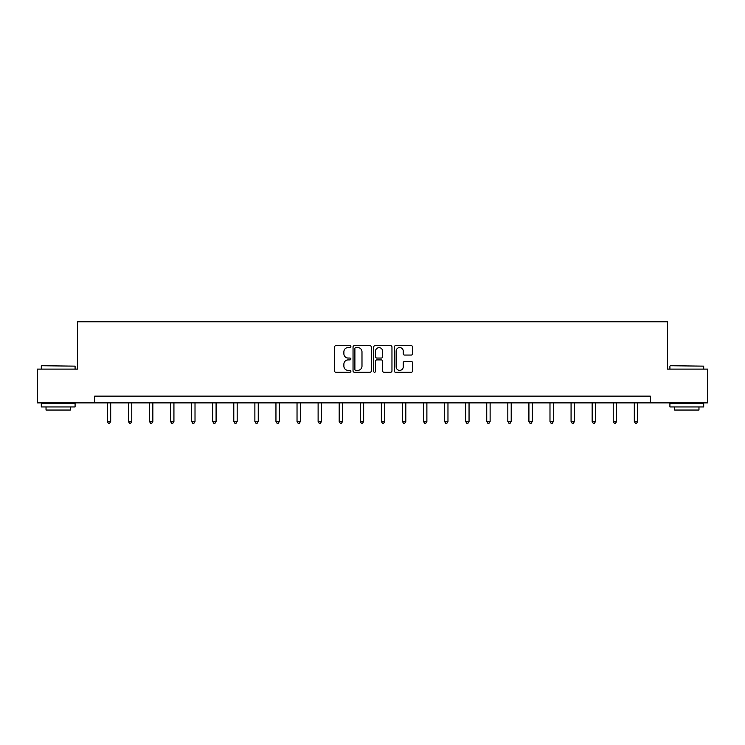 <?xml version="1.0" encoding="UTF-8"?>
<svg xmlns="http://www.w3.org/2000/svg" width="745" height="745" viewBox="0 0 745 745"><rect width="100%" height="100%" fill="white"/><g stroke="black" fill="none" stroke-linecap="round" stroke-linejoin="round"><path stroke-width="1.12" d="M350.876 346.639A0.931 0.931 0 0 0 349.954 345.708L335.855 345.708A1.322 1.322 0 0 0 334.533 347.04L334.533 370.908A1.322 1.322 0 0 0 335.855 372.239L349.954 372.239A0.931 0.931 0 0 0 350.876 371.308A0.931 0.931 0 0 0 349.954 370.377L348.129 370.377A4.247 4.247 0 0 1 343.883 366.14L343.883 364.147A4.247 4.247 0 0 1 348.129 359.9L349.954 359.9A0.931 0.931 0 0 0 350.876 358.978A0.931 0.931 0 0 0 349.954 358.047L348.129 358.047A4.247 4.247 0 0 1 343.883 353.8L343.883 351.808A4.247 4.247 0 0 1 348.129 347.57L349.954 347.57A0.931 0.931 0 0 0 350.876 346.639M411.259 355.058A1.322 1.322 0 0 0 412.59 353.735L412.59 347.04A1.322 1.322 0 0 0 411.259 345.708L395.614 345.708A1.322 1.322 0 0 0 394.282 347.04L394.282 370.908A1.322 1.322 0 0 0 395.614 372.239L411.259 372.239A1.322 1.322 0 0 0 412.59 370.908L412.59 362.824A1.322 1.322 0 0 0 411.259 361.493L404.563 361.493A1.322 1.322 0 0 0 403.241 362.824L403.241 366.829A3.548 3.548 0 0 1 399.692 370.377A3.548 3.548 0 0 1 396.144 366.829L396.144 351.119A3.548 3.548 0 0 1 399.692 347.57A3.548 3.548 0 0 1 403.241 351.119L403.241 353.735A1.322 1.322 0 0 0 404.563 355.058L411.259 355.058M94.68 402.887L37.25 402.887L37.25 369.11L77.517 369.11L77.517 321.812L667.483 321.812L667.483 369.11L707.75 369.11L707.75 402.887L650.32 402.887L650.32 396.135L94.68 396.135L94.68 402.887L650.32 402.887M371.336 347.04A1.322 1.322 0 0 0 370.014 345.708L354.359 345.708A1.322 1.322 0 0 0 353.037 347.04L353.037 370.908A1.322 1.322 0 0 0 354.359 372.239L370.014 372.239A1.322 1.322 0 0 0 371.336 370.908L371.336 347.04M374.986 345.708L390.641 345.708A1.322 1.322 0 0 1 391.963 347.04L391.963 370.908A1.322 1.322 0 0 1 390.641 372.239L383.936 372.239A1.322 1.322 0 0 1 382.613 370.908L382.613 361.232A1.322 1.322 0 0 0 381.291 359.9L376.84 359.9A1.322 1.322 0 0 0 375.517 361.232L375.517 371.308A0.931 0.931 0 0 1 374.586 372.239A0.931 0.931 0 0 1 373.664 371.308L373.664 347.04A1.322 1.322 0 0 1 374.986 345.708M355.821 347.57A0.931 0.931 0 0 0 354.89 348.492L354.89 369.455A0.931 0.931 0 0 0 355.821 370.377L357.74 370.377A4.247 4.247 0 0 0 361.986 366.14L361.986 351.808A4.247 4.247 0 0 0 357.74 347.57L355.821 347.57M382.613 351.184A3.548 3.548 0 0 0 379.065 347.636A3.548 3.548 0 0 0 375.517 351.184L375.517 356.715A1.322 1.322 0 0 0 376.84 358.047L381.291 358.047A1.322 1.322 0 0 0 382.613 356.715L382.613 351.184M107.317 402.887L107.317 421.428L110.688 421.428L110.688 402.887M110.688 421.428L109.683 423.188L108.323 423.188L107.317 421.428M41.711 365.73L75.087 366.14L41.711 365.73M58.194 406.947L41.301 406.947L41.301 403.567L75.087 403.567L75.087 406.947L58.194 406.947M70.356 406.947L70.356 410.048L46.032 410.048L46.032 406.947M670.323 365.73L703.699 366.14L670.323 365.73M686.806 406.947L669.913 406.947L669.913 403.567L703.699 403.567L703.699 406.947L686.806 406.947M698.968 406.947L698.968 410.048L674.644 410.048L674.644 406.947M128.391 402.887L128.391 421.428L131.772 421.428L131.772 402.887M131.772 421.428L130.757 423.188L129.407 423.188L128.391 421.428M149.475 402.887L149.475 421.428L152.855 421.428L152.855 402.887M152.855 421.428L151.84 423.188L150.49 423.188L149.475 421.428M170.549 402.887L170.549 421.428L173.93 421.428L173.93 402.887M173.93 421.428L172.915 423.188L171.564 423.188L170.549 421.428M191.633 402.887L191.633 421.428L195.013 421.428L195.013 402.887M195.013 421.428L193.998 423.188L192.648 423.188L191.633 421.428M212.716 402.887L212.716 421.428L216.087 421.428L216.087 402.887M216.087 421.428L215.082 423.188L213.722 423.188L212.716 421.428M233.79 402.887L233.79 421.428L237.171 421.428L237.171 402.887M237.171 421.428L236.156 423.188L234.805 423.188L233.79 421.428M254.874 402.887L254.874 421.428L258.254 421.428L258.254 402.887M258.254 421.428L257.239 423.188L255.889 423.188L254.874 421.428M275.948 402.887L275.948 421.428L279.328 421.428L279.328 402.887M279.328 421.428L278.313 423.188L276.963 423.188L275.948 421.428M297.031 402.887L297.031 421.428L300.412 421.428L300.412 402.887M300.412 421.428L299.397 423.188L298.047 423.188L297.031 421.428M318.115 402.887L318.115 421.428L321.486 421.428L321.486 402.887M321.486 421.428L320.48 423.188L319.121 423.188L318.115 421.428M339.189 402.887L339.189 421.428L342.57 421.428L342.57 402.887M342.57 421.428L341.555 423.188L340.204 423.188L339.189 421.428M360.273 402.887L360.273 421.428L363.653 421.428L363.653 402.887M363.653 421.428L362.638 423.188L361.288 423.188L360.273 421.428M381.347 402.887L381.347 421.428L384.727 421.428L384.727 402.887M384.727 421.428L383.712 423.188L382.362 423.188L381.347 421.428M402.43 402.887L402.43 421.428L405.811 421.428L405.811 402.887M405.811 421.428L404.796 423.188L403.445 423.188L402.43 421.428M423.514 402.887L423.514 421.428L426.885 421.428L426.885 402.887M426.885 421.428L425.879 423.188L424.52 423.188L423.514 421.428M444.588 402.887L444.588 421.428L447.969 421.428L447.969 402.887M447.969 421.428L446.953 423.188L445.603 423.188L444.588 421.428M465.672 402.887L465.672 421.428L469.052 421.428L469.052 402.887M469.052 421.428L468.037 423.188L466.687 423.188L465.672 421.428M486.746 402.887L486.746 421.428L490.126 421.428L490.126 402.887M490.126 421.428L489.111 423.188L487.761 423.188L486.746 421.428M507.829 402.887L507.829 421.428L511.21 421.428L511.21 402.887M511.21 421.428L510.195 423.188L508.844 423.188L507.829 421.428M528.913 402.887L528.913 421.428L532.284 421.428L532.284 402.887M532.284 421.428L531.278 423.188L529.918 423.188L528.913 421.428M549.987 402.887L549.987 421.428L553.367 421.428L553.367 402.887M553.367 421.428L552.352 423.188L551.002 423.188L549.987 421.428M571.07 402.887L571.07 421.428L574.451 421.428L574.451 402.887M574.451 421.428L573.436 423.188L572.086 423.188L571.07 421.428M592.145 402.887L592.145 421.428L595.525 421.428L595.525 402.887M595.525 421.428L594.51 423.188L593.16 423.188L592.145 421.428M613.228 402.887L613.228 421.428L616.609 421.428L616.609 402.887M616.609 421.428L615.593 423.188L614.243 423.188L613.228 421.428M634.312 402.887L634.312 421.428L637.683 421.428L637.683 402.887M637.683 421.428L636.677 423.188L635.317 423.188L634.312 421.428M41.301 369.11L41.301 366.14M49.002 403.567L49.002 402.887M67.385 403.567L67.385 402.887M75.087 369.11L75.087 366.14M669.913 369.11L669.913 366.14M677.615 403.567L677.615 402.887M695.998 403.567L695.998 402.887M703.699 369.11L703.699 366.14"/></g></svg>
